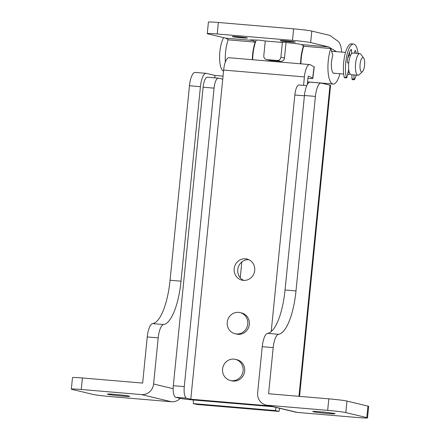 <?xml version="1.0" encoding="UTF-8"?>
<svg xmlns="http://www.w3.org/2000/svg" width="440" height="440" viewBox="0 0 440 440"><rect width="100%" height="100%" fill="white"/><g stroke="black" fill="none" stroke-linecap="round" stroke-linejoin="round"><path stroke-width="0.66" d="M320.419 411.796A11.215 0.506 5.7 0 1 335.038 413.743A11.215 0.506 5.7 0 1 327.338 413.457A11.215 0.506 5.7 0 1 312.719 411.516A11.215 0.506 5.7 0 1 320.419 411.796M115.088 394.405A11.215 0.506 5.7 0 1 129.707 396.352A11.215 0.506 5.7 0 1 122.007 396.066A11.215 0.506 5.7 0 1 107.388 394.125A11.215 0.506 5.7 0 1 115.088 394.405M180.202 398.37A11.578 10.978 103.5 0 1 171.413 401.753L111.183 396.655A14.471 0.654 5.7 0 1 93.033 394.427L72.045 389.395A14.471 0.654 5.7 0 1 71.335 389.114A14.471 0.654 5.7 0 1 81.268 389.483L141.499 394.587A11.578 10.978 -76.5 0 0 153.599 384.005L173.156 388.691M193.127 399.966A11.578 10.978 103.5 0 1 193.314 403.612L275.451 410.57L279.021 411.422A11.578 10.978 103.5 0 1 279.747 408.326M193.314 403.612L196.889 404.465L279.021 411.422M71.335 389.114L72.484 377.608A14.471 0.654 5.7 0 1 82.418 377.977L142.648 383.075L147.252 336.952A14.471 4.543 -85.2 0 1 152.62 323.609A47.025 14.768 94.8 0 0 170.055 280.258L189.47 85.756A14.471 4.543 -85.2 0 1 195.156 72.408L206.107 73.332A14.471 4.543 -85.2 0 1 206.322 73.37L215.028 75.455L214.792 77.836M147.252 336.952L158.202 337.876L153.599 384.005M158.202 337.876A14.471 4.543 -85.2 0 1 163.57 324.539A47.025 14.768 94.8 0 0 181.005 281.188L200.42 86.68A14.471 4.543 -85.2 0 1 206.107 73.332M308.11 83.342L307.428 83.281M223.036 76.131L215.028 75.455M321.09 83.072L310.139 82.142A14.471 4.543 94.8 0 0 304.452 95.491L285.043 289.999A47.025 14.768 -85.2 0 1 267.603 333.35A14.471 4.543 94.8 0 0 262.24 346.687L257.637 392.816A11.578 10.978 -76.5 0 0 265.887 404.998A11.578 10.978 -76.5 0 0 267.438 405.251L327.668 410.35A14.471 0.654 5.7 0 1 345.824 412.583L366.806 417.615A14.471 0.654 5.7 0 1 367.516 417.89L368.665 406.384A14.471 0.654 5.7 0 0 367.956 406.104L346.968 401.077A14.471 0.654 5.7 0 0 328.818 398.844L268.587 393.745L273.19 347.617A14.471 4.543 -85.2 0 1 278.553 334.279A47.025 14.768 94.8 0 0 295.993 290.923L315.409 96.421A14.471 4.543 -85.2 0 1 321.09 83.072A14.471 4.543 -85.2 0 1 321.305 83.105L330.011 85.195A11.578 0.522 5.7 0 1 330.583 85.415L299.547 396.368M240.251 277.761L241.83 261.943M367.516 417.89A14.471 0.654 5.7 0 1 357.583 417.522L297.352 412.423A11.578 10.978 103.5 0 1 295.801 412.17L265.887 404.998M275.451 410.57A11.578 10.978 103.5 0 1 276.177 407.468M235.367 359.348L236.929 359.722A10.852 10.291 103.5 0 1 244.668 371.146A10.852 10.291 103.5 0 1 231.869 380.826L230.307 380.452A10.852 10.291 103.5 0 1 222.569 369.028A10.852 10.291 103.5 0 1 235.367 359.348A10.852 10.291 103.5 0 1 243.106 370.766A10.852 10.291 103.5 0 1 230.307 380.452M240.031 312.598L241.599 312.972A10.852 10.291 103.5 0 1 249.332 324.395A10.852 10.291 103.5 0 1 236.539 334.081L234.971 333.707A10.852 10.291 103.5 0 1 227.238 322.284A10.852 10.291 103.5 0 1 240.031 312.598A10.852 10.291 103.5 0 1 247.77 324.022A10.852 10.291 103.5 0 1 234.971 333.707M243.749 280.401A10.852 10.291 103.5 0 1 237.754 269.577A10.852 10.291 103.5 0 1 248.727 259.633M254.716 270.457A10.852 10.291 103.5 0 1 241.918 280.143A10.852 10.291 103.5 0 1 234.185 268.719A10.852 10.291 103.5 0 1 246.978 259.034A10.852 10.291 103.5 0 1 254.716 270.457M252.648 59.736A21.703 6.815 -85.2 0 1 252.967 54.428A21.703 6.815 -85.2 0 1 256.207 40.216M303.529 45.815A21.703 6.815 94.8 0 0 300.877 58.487A21.703 6.815 94.8 0 0 300.559 63.789M307.923 78.287L310.288 78.485A3.619 0.462 -172.7 0 0 312.796 78.364A3.619 0.462 -172.7 0 0 312.631 78.194L308.764 76.12A1.81 0.567 94.8 0 0 308.688 76.098A1.81 0.567 94.8 0 0 307.978 77.764L307.296 84.579M175.593 397.271A10.852 3.41 -85.2 0 1 173.322 385.682L184.272 386.611A10.852 3.41 94.8 0 0 186.549 398.2L175.593 397.271L179.839 398.288A11.578 0.522 -174.3 0 0 194.359 400.076L273.18 406.747M303.562 85.355L304.403 76.912A13.387 4.202 -85.2 0 1 309.666 64.565A13.387 4.202 -85.2 0 1 310.216 64.73L314.083 66.809A3.619 0.462 7.3 0 1 314.248 66.974L312.796 78.364M269.605 405.895L190.79 399.218L223.641 70.07A13.387 4.202 -85.2 0 1 228.899 57.723L309.666 64.565M222.734 79.178L218.493 78.166A10.852 3.41 94.8 0 0 218.328 78.139A10.852 3.41 94.8 0 0 214.066 88.149L203.115 87.219A10.852 3.41 -85.2 0 1 207.378 77.209L218.328 78.139M173.322 385.682L203.115 87.219M184.272 386.611L214.066 88.149M271.216 331.546L294.827 94.991A10.852 3.41 -85.2 0 1 299.096 84.981L306.779 85.63M190.79 399.218L186.549 398.2M223.542 71.082A18.09 5.682 -85.2 0 1 219.863 51.794A18.09 5.682 -85.2 0 1 223.696 37.664M348.854 54.016A10.852 3.41 -85.2 0 1 349.553 53.235M347.655 58.746A9.042 2.838 -85.2 0 1 349.597 54.945M362.505 71.594L359.167 74.739A10.852 3.41 -85.2 0 1 357.995 75.251A10.852 3.41 -85.2 0 1 355.564 63.635A10.852 3.41 -85.2 0 1 359.827 53.625A10.852 3.41 -85.2 0 1 360.899 54.329L363.66 57.987A7.233 2.272 -85.2 0 1 364.562 65.263A7.233 2.272 -85.2 0 1 362.505 71.594A7.233 2.272 -85.2 0 1 360.102 64.191A7.233 2.272 -85.2 0 1 363.66 57.987M357.995 75.251L351.148 74.674A10.852 3.41 -85.2 0 1 348.716 63.058A10.852 3.41 -85.2 0 1 352.979 53.042L359.827 53.625M349.426 72.71L348.909 72.666A9.042 2.838 -85.2 0 1 348.068 72.149M350.009 73.876A10.852 3.41 -85.2 0 1 348.755 74.47A10.852 3.41 -85.2 0 1 347.699 73.788M232.634 36.674A7.596 0.347 5.7 0 1 232.265 36.531A7.596 0.347 5.7 0 1 238.651 36.828A7.596 0.347 5.7 0 1 247.011 37.89A7.596 0.347 5.7 0 1 247.379 38.038A7.596 0.347 5.7 0 1 240.994 37.741A7.596 0.347 5.7 0 1 232.634 36.674M280.544 40.733A7.596 0.347 5.7 0 1 280.176 40.585A7.596 0.347 5.7 0 1 286.561 40.882A7.596 0.347 5.7 0 1 294.921 41.949A7.596 0.347 5.7 0 1 295.29 42.097A7.596 0.347 5.7 0 1 288.904 41.8A7.596 0.347 5.7 0 1 280.544 40.733M255.514 42.048L252.852 40.458L250.465 39.858L259.611 40.172L265.265 40.997L263.797 55.737A3.619 3.432 -76.5 0 0 266.86 59.626L270.43 60.484A3.619 3.432 103.5 0 1 269.946 60.401L266.376 59.549M265.265 40.997L282.381 42.444L281.083 42.108L283.569 42.202L299.239 44.044L301.444 44.578L304.298 46.277M252.302 59.703A21.703 6.815 -85.2 0 1 252.626 54.395A21.703 6.815 -85.2 0 1 255.14 42.114L228.107 39.825A21.703 6.815 94.8 0 0 225.594 52.107A21.703 6.815 94.8 0 0 225.341 62.068M334.664 73.276A11.033 3.465 -85.2 0 1 334.026 73.403A11.033 3.465 -85.2 0 1 331.551 61.595A11.033 3.465 -85.2 0 1 332.827 55.346L330.77 48.521A21.703 6.815 94.8 0 0 328.257 60.803A21.703 6.815 94.8 0 0 333.124 84.035A21.703 6.815 94.8 0 0 339.922 73.722M341.754 52.096A21.703 6.815 94.8 0 0 338.008 41.261L329.879 35.42L311.795 31.081L310.645 42.592L328.482 46.865L301.444 44.578M330.77 48.521L303.738 46.227A21.703 6.815 94.8 0 0 301.224 58.515A21.703 6.815 94.8 0 0 300.9 63.822M310.645 42.592A14.471 0.654 -174.3 0 0 292.49 40.359L293.639 28.853L218.35 22.479L217.206 33.985A14.471 0.654 -174.3 0 0 207.268 33.616A14.471 0.654 -174.3 0 0 207.977 33.897L225.814 38.17L228.668 39.87M293.639 28.853A14.471 0.654 5.7 0 1 311.795 31.081M207.268 33.616L208.417 22.11A14.471 0.654 5.7 0 1 218.35 22.479M292.49 40.359L217.206 33.985M252.852 40.458L225.814 38.17M328.482 46.865L336.397 51.585A11.033 3.465 -85.2 0 1 336.495 51.651M255.14 42.114L255.31 42.669M282.381 42.444L280.907 57.189L284.477 58.047L285.951 43.302A11.578 3.636 94.8 0 0 286.027 42.449M284.477 58.047A3.619 3.432 103.5 0 1 280.698 61.353L270.43 60.484M280.698 61.353L277.129 60.495L266.86 59.626M277.129 60.495A3.619 3.432 -76.5 0 0 280.907 57.189M348.7 69.35L346.907 77.308A1.084 0.341 -85.2 0 1 346.539 77.93L344.487 77.754A1.084 0.341 -85.2 0 1 344.273 77.424A19.894 6.248 -85.2 0 1 343.701 62.2A19.894 6.248 -85.2 0 1 351.522 43.846L353.573 44.017A19.894 6.248 -85.2 0 1 358.028 53.471M346.539 77.93A1.084 0.341 -85.2 0 1 346.33 77.594A19.894 6.248 -85.2 0 1 345.757 62.37A19.894 6.248 -85.2 0 1 353.573 44.017M356.197 75.097A19.894 6.248 -85.2 0 1 354.519 79.558A1.084 0.341 -85.2 0 1 354.283 79.783A1.084 0.341 -85.2 0 1 354.024 79.013L353.947 74.91M356.296 53.328A15.554 4.884 94.8 0 0 355.438 50.562A1.084 0.341 94.8 0 0 355.278 50.408A1.084 0.341 94.8 0 0 354.921 51.002L354.409 53.163M349.525 52.256L349.602 55.11L350.675 55.198M351.615 53.757L351.516 50.182A1.084 0.341 94.8 0 0 351.252 49.44A1.084 0.341 94.8 0 0 351.109 49.522A15.554 4.884 94.8 0 0 347.226 61.534A1.084 0.341 94.8 0 0 347.441 62.777L348.716 63.08M354.283 79.783L352.231 79.613A1.084 0.341 -85.2 0 1 351.973 78.843L351.895 74.734M171.413 401.753L141.499 394.587M82.418 377.977L81.268 389.483M152.62 323.609L163.57 324.539M170.055 280.258L181.005 281.188M189.47 85.756L200.42 86.68M267.438 405.251L297.352 412.423M328.818 398.844L327.668 410.35M262.24 346.687L273.19 347.617M267.603 333.35L278.553 334.279M285.043 289.999L295.993 290.923M304.452 95.491L315.409 96.421M298.958 396.319L330.011 85.195M346.968 401.077L345.824 412.583M367.956 406.104L366.806 417.615M312.631 78.194L314.083 66.809M223.641 70.07L304.403 76.912M304.425 95.799L294.827 94.991M336.397 51.585L331.573 51.178M355.102 50.534L355.438 50.562M350.664 50.111L351.516 50.182M344.273 77.424L346.33 77.594M351.973 78.843L354.024 79.013M345.538 52.415L331.59 51.233M348.755 74.47L347.567 74.371M343.706 74.041L333.416 73.172M333.124 84.035L307.566 81.873"/></g></svg>
